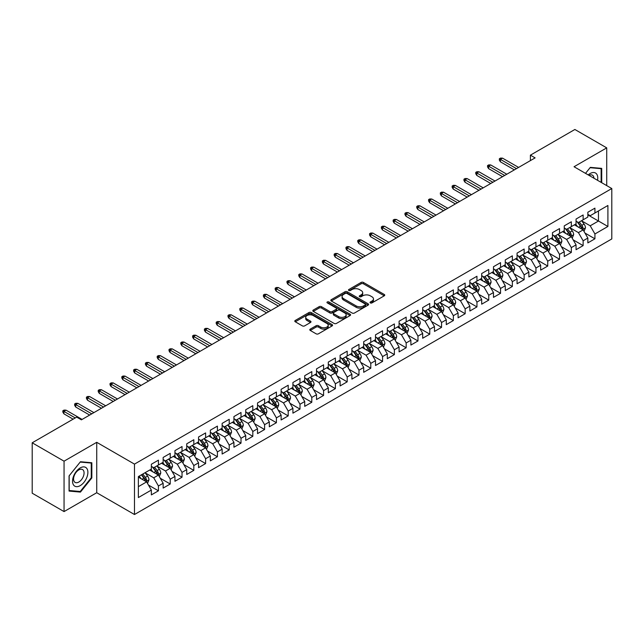 <?xml version="1.0" encoding="UTF-8"?>
<svg xmlns="http://www.w3.org/2000/svg" width="644" height="644" viewBox="0 0 644 644"><rect width="100%" height="100%" fill="white"/><g stroke="black" fill="none" stroke-linecap="round" stroke-linejoin="round"><path stroke-width="0.97" d="M370.34 302.913A1.143 0.66 0 0 0 371.966 302.913L384.267 295.813A1.634 0.942 0 0 0 384.75 295.145A1.634 0.942 0 0 0 384.267 294.477L363.425 282.442A1.634 0.942 0 0 0 361.107 282.442L348.807 289.542A1.143 0.66 0 0 0 348.468 290.009A1.143 0.66 0 0 0 348.807 290.476A1.143 0.66 0 0 0 350.425 290.476L352.018 289.558A5.241 3.027 0 0 1 359.433 289.558L361.163 290.565A5.241 3.027 0 0 1 362.701 292.706A5.241 3.027 0 0 1 361.163 294.839L359.577 295.757A1.143 0.66 0 0 0 359.239 296.232A1.143 0.66 0 0 0 359.577 296.699A1.143 0.66 0 0 0 361.195 296.699L362.789 295.781A5.241 3.027 0 0 1 370.195 295.781L371.934 296.779A5.241 3.027 0 0 1 373.472 298.921A5.241 3.027 0 0 1 371.934 301.062L370.34 301.98A1.143 0.66 0 0 0 370.01 302.447A1.143 0.66 0 0 0 370.34 302.913L370.34 301.98M310.271 329.108A1.634 0.942 0 0 0 309.796 329.776A1.634 0.942 0 0 0 310.271 330.444L316.124 333.817A1.634 0.942 0 0 0 318.434 333.817L332.103 325.928A1.634 0.942 0 0 0 332.578 325.26A1.634 0.942 0 0 0 332.103 324.592L311.253 312.557A1.634 0.942 0 0 0 308.943 312.557L295.274 320.446A1.634 0.942 0 0 0 294.799 321.115A1.634 0.942 0 0 0 295.274 321.783L302.342 325.864A1.634 0.942 0 0 0 304.66 325.864L310.505 322.483A1.634 0.942 0 0 0 310.988 321.815A1.634 0.942 0 0 0 310.505 321.147L307.003 319.126A4.379 2.528 0 0 1 305.715 317.339A4.379 2.528 0 0 1 308.42 315.005A4.379 2.528 0 0 1 313.193 315.552L326.919 323.473A4.379 2.528 0 0 1 328.199 325.26A4.379 2.528 0 0 1 325.494 327.595A4.379 2.528 0 0 1 320.72 327.047L318.434 325.727A1.634 0.942 0 0 0 316.124 325.727L310.271 329.108L310.271 330.444L316.124 327.088L316.124 325.727M64.054 461.185L64.054 511.586L96.729 492.724L96.729 442.315L64.054 461.185L32.2 442.798L76.676 417.119L81.394 419.84L535.116 157.885L530.398 155.164L530.398 160.614M96.729 442.315L134.483 464.115L611.8 188.539L611.8 238.94L134.483 514.516L134.483 464.115M606.729 185.609L606.729 147.87L574.046 166.74L611.8 188.539M606.729 147.87L574.875 129.484L530.398 155.164M352.131 313.024A1.634 0.942 0 0 0 354.45 313.024L368.11 305.135A1.634 0.942 0 0 0 368.593 304.467A1.634 0.942 0 0 0 368.11 303.799L347.269 291.764A1.634 0.942 0 0 0 344.951 291.764L331.29 299.653A1.634 0.942 0 0 0 330.807 300.321A1.634 0.942 0 0 0 331.29 300.99L352.131 313.024M327.756 303.163A1.143 0.66 0 0 1 328.915 303.324L328.915 301.964L350.111 314.2A1.634 0.942 0 0 1 350.586 314.868A1.634 0.942 0 0 1 350.111 315.536L336.442 323.425A1.634 0.942 0 0 1 334.123 323.425L313.282 311.39L313.282 310.054A1.634 0.942 0 0 0 312.807 310.722A1.634 0.942 0 0 0 313.282 311.39M313.282 310.054L319.134 306.673A1.634 0.942 0 0 1 321.445 306.673L329.897 311.559A1.634 0.942 0 0 0 332.215 311.559L336.096 309.313A1.634 0.942 0 0 0 336.579 308.645A1.634 0.942 0 0 0 336.096 307.977L327.297 302.897A1.143 0.66 0 0 1 326.959 302.43A1.143 0.66 0 0 1 327.667 301.819A1.143 0.66 0 0 1 328.915 301.964M587.851 214.895L598.469 221.029L598.469 210.942L607.904 205.492L594.927 212.987L594.927 208.149L587.851 212.238L587.851 217.076L583.134 219.797L583.134 214.967L576.058 219.049L576.058 223.887L571.333 226.608L571.333 221.778L564.257 225.859L564.257 230.697L559.539 233.418L559.539 228.588L552.463 232.669L552.463 237.507L547.738 240.236L547.738 235.398L540.662 239.479L540.662 244.318L535.945 247.046L535.945 242.208L528.869 246.298L528.869 251.128L524.144 253.857L524.144 249.019L517.068 253.108L517.068 257.938L512.35 260.667L512.35 255.829L505.274 259.918L505.274 264.756L500.549 267.477L500.549 262.639L493.473 266.729L493.473 271.567L488.756 274.288L488.756 269.45L481.68 273.539L481.68 278.377L476.954 281.098L476.954 276.26L469.879 280.349L469.879 285.187L465.161 287.908L465.161 283.078L458.085 287.16L458.085 291.998L453.36 294.719L453.36 289.889L446.284 293.97L446.284 298.808L441.567 301.529L441.567 296.699L434.491 300.78L434.491 305.618L429.765 308.347L429.765 303.509L422.689 307.591L422.689 312.429L417.972 315.158L417.972 310.319L410.896 314.409L410.896 319.239L406.171 321.968L406.171 317.13L399.095 321.219L399.095 326.049L394.378 328.778L394.378 323.94L387.302 328.029L387.302 332.868L382.576 335.588L382.576 330.75L375.5 334.84L375.5 339.678L370.783 342.399L370.783 337.561L363.707 341.65L363.707 346.488L358.982 349.209L358.982 344.371L351.906 348.46L351.906 353.298L347.188 356.019L347.188 351.189L340.113 355.271L340.113 360.109L335.387 362.83L335.387 358L328.311 362.081L328.311 366.919L323.594 369.64L323.594 364.81L316.518 368.891L316.518 373.729L311.793 376.458L311.793 371.62L304.717 375.702L304.717 380.54L299.999 383.269L299.999 378.431L292.923 382.52L292.923 387.35L288.198 390.079L288.198 385.241L281.122 389.33L281.122 394.16L276.405 396.889L276.405 392.051L269.329 396.141L269.329 400.971L264.603 403.699L264.603 398.861L257.528 402.951L257.528 407.789L252.81 410.51L252.81 405.672L245.734 409.761L245.734 414.599L241.009 417.32L241.009 412.482L233.933 416.571L233.933 421.409L229.216 424.13L229.216 419.292L222.14 423.382L222.14 428.22L217.414 430.941L217.414 426.111L210.338 430.192L210.338 435.03L205.621 437.751L205.621 432.921L198.545 437.002L198.545 441.84L193.82 444.569L193.82 439.731L186.744 443.813L186.744 448.651L182.027 451.38L182.027 446.542L174.951 450.631L174.951 455.461L170.225 458.19L170.225 453.352L163.149 457.441L163.149 462.271L158.432 465L158.432 460.162L151.356 464.252L151.356 469.082L138.371 476.576L138.371 497.554L151.356 490.06L146.631 481.889L138.371 477.124M607.904 205.492L607.904 226.471L594.927 233.965L590.21 225.794L581.661 220.852M584.961 233.048L594.927 238.803L594.927 233.965M594.927 238.803L587.851 242.893L587.851 238.055L583.134 240.776L578.417 232.605L569.86 227.67M573.168 239.858L583.134 245.614L583.134 240.776M583.134 245.614L576.058 249.703L576.058 244.865L571.333 247.586L566.615 239.415L558.066 234.48M561.367 246.668L571.333 252.424L571.333 247.586M571.333 252.424L564.257 256.513L564.257 251.675L559.539 254.396L554.822 246.225L546.265 241.291M549.574 253.478L559.539 259.234L559.539 254.396M559.539 259.234L552.463 263.324L552.463 258.486L547.738 261.214L543.021 253.036L534.472 248.101M537.772 260.289L547.738 266.044L547.738 261.214M547.738 266.044L540.662 270.134L540.662 265.296L535.945 268.025L531.228 259.846L522.67 254.911M525.979 267.099L535.945 272.855L535.945 268.025M535.945 272.855L528.869 276.944L528.869 272.106L524.144 274.835L519.426 266.656L510.877 261.722M514.178 273.917L524.144 279.673L524.144 274.835M524.144 279.673L517.068 283.754L517.068 278.916L512.35 281.645L507.633 273.475L499.076 268.532M502.384 280.728L512.35 286.483L512.35 281.645M512.35 286.483L505.274 290.565L505.274 285.735L500.549 288.456L495.832 280.285L487.283 275.342M490.583 287.538L500.549 293.294L500.549 288.456M500.549 293.294L493.473 297.375L493.473 292.545L488.756 295.266L484.038 287.095L475.481 282.153M478.79 294.348L488.756 300.104L488.756 295.266M488.756 300.104L481.68 304.185L481.68 299.355L476.954 302.076L472.237 293.906L463.688 288.963M466.989 301.159L476.954 306.914L476.954 302.076M476.954 306.914L469.879 311.004L469.879 306.166L465.161 308.887L460.444 300.716L451.887 295.781M455.195 307.969L465.161 313.725L465.161 308.887M465.161 313.725L458.085 317.814L458.085 312.976L453.36 315.697L448.643 307.526L440.094 302.591M443.394 314.779L453.36 320.535L453.36 315.697M453.36 320.535L446.284 324.624L446.284 319.786L441.567 322.507L436.849 314.336L428.292 309.402M431.601 321.589L441.567 327.345L441.567 322.507M441.567 327.345L434.491 331.435L434.491 326.597L429.765 329.326L425.048 321.147L416.499 316.212M419.799 328.4L429.765 334.156L429.765 329.326M429.765 334.156L422.689 338.245L422.689 333.407L417.972 336.136L413.255 327.957L404.698 323.022M408.006 335.21L417.972 340.966L417.972 336.136M417.972 340.966L410.896 345.055L410.896 340.217L406.171 342.946L401.454 334.767L392.904 329.833M396.205 342.028L406.171 347.784L406.171 342.946M406.171 347.784L399.095 351.866L399.095 347.027L394.378 349.756L389.66 341.586L381.103 336.643M384.412 348.839L394.378 354.594L394.378 349.756M394.378 354.594L387.302 358.676L387.302 353.846L382.576 356.567L377.859 348.396L369.31 343.453M372.61 355.649L382.576 361.405L382.576 356.567M382.576 361.405L375.5 365.486L375.5 360.656L370.783 363.377L366.066 355.206L357.509 350.264M360.817 362.459L370.783 368.215L370.783 363.377M370.783 368.215L363.707 372.296L363.707 367.466L358.982 370.187L354.264 362.017L345.715 357.074M349.016 369.27L358.982 375.025L358.982 370.187M358.982 375.025L351.906 379.115L351.906 374.277L347.188 376.998L342.471 368.827L333.914 363.892M337.223 376.08L347.188 381.836L347.188 376.998M347.188 381.836L340.113 385.925L340.113 381.087L335.387 383.808L330.67 375.637L322.121 370.703M325.421 382.89L335.387 388.646L335.387 383.808M335.387 388.646L328.311 392.735L328.311 387.897L323.594 390.618L318.877 382.447L310.319 377.513M313.628 389.701L323.594 395.456L323.594 390.618M323.594 395.456L316.518 399.546L316.518 394.708L311.793 397.437L307.075 389.258L298.526 384.323M301.827 396.511L311.793 402.267L311.793 397.437M311.793 402.267L304.717 406.356L304.717 401.518L299.999 404.247L295.282 396.068L286.725 391.133M290.033 403.321L299.999 409.077L299.999 404.247M299.999 409.077L292.923 413.166L292.923 408.328L288.198 411.057L283.481 402.878L274.932 397.944M278.232 410.139L288.198 415.887L288.198 411.057M288.198 415.887L281.122 419.977L281.122 415.139L276.405 417.867L271.688 409.697L263.13 404.754M266.439 416.95L276.405 422.706L276.405 417.867M276.405 422.706L269.329 426.787L269.329 421.957L264.603 424.678L259.886 416.507L251.337 411.564M254.638 423.76L264.603 429.516L264.603 424.678M264.603 429.516L257.528 433.597L257.528 428.767L252.81 431.488L248.093 423.317L239.536 418.375M242.844 430.57L252.81 436.326L252.81 431.488M252.81 436.326L245.734 440.407L245.734 435.577L241.009 438.298L236.292 430.128L227.743 425.185M231.043 437.381L241.009 443.136L241.009 438.298M241.009 443.136L233.933 447.226L233.933 442.388L229.216 445.109L224.498 436.938L215.941 431.995M219.25 444.191L229.216 449.947L229.216 445.109M229.216 449.947L222.14 454.036L222.14 449.198L217.414 451.919L212.697 443.748L204.148 438.814M207.448 451.001L217.414 456.757L217.414 451.919M217.414 456.757L210.338 460.846L210.338 456.008L205.621 458.729L200.904 450.559L192.347 445.624M195.655 457.812L205.621 463.567L205.621 458.729M205.621 463.567L198.545 467.657L198.545 462.819L193.82 465.548L189.103 457.369L180.553 452.434M183.854 464.622L193.82 470.378L193.82 465.548M193.82 470.378L186.744 474.467L186.744 469.629L182.027 472.358L177.309 464.179L168.752 459.244M172.061 471.432L182.027 477.188L182.027 472.358M182.027 477.188L174.951 481.277L174.951 476.439L170.225 479.168L165.508 470.989L156.959 466.055M160.259 478.251L170.225 483.998L170.225 479.168M170.225 483.998L163.149 488.088L163.149 483.25L158.432 485.979L153.715 477.808L145.158 472.865M148.466 485.061L158.432 490.817L158.432 485.979M158.432 490.817L151.356 494.898L151.356 490.06M151.356 466.361L153.715 467.721L158.432 465M138.371 486.655L146.631 481.889M163.149 459.55L165.508 460.911L170.225 458.19M153.715 477.808L158.432 475.079L149.698 470.04M163.149 483.25L158.432 475.079M174.951 452.74L177.309 454.101L182.027 451.38M165.508 470.989L170.225 468.269L161.499 463.229M174.951 476.439L170.225 468.269M186.744 445.93L189.103 447.29L193.82 444.569M177.309 464.179L182.027 461.458L173.292 456.419M186.744 469.629L182.027 461.458M198.545 439.119L200.904 440.48L205.621 437.751M189.103 457.369L193.82 454.648L185.094 449.609M198.545 462.819L193.82 454.648M210.338 432.309L212.697 433.67L217.414 430.941M200.904 450.559L205.621 447.838L196.887 442.798M210.338 456.008L205.621 447.838M222.14 425.491L224.498 426.859L229.216 424.13M212.697 443.748L217.414 441.027L208.688 435.98M222.14 449.198L217.414 441.027M233.933 418.681L236.292 420.049L241.009 417.32M224.498 436.938L229.216 434.209L220.481 429.17M233.933 442.388L229.216 434.209M245.734 411.87L248.093 413.231L252.81 410.51M236.292 430.128L241.009 427.399L232.283 422.359M245.734 435.577L241.009 427.399M257.528 405.06L259.886 406.42L264.603 403.699M248.093 423.317L252.81 420.588L244.076 415.549M257.528 428.767L252.81 420.588M269.329 398.25L271.688 399.61L276.405 396.889M259.886 416.507L264.603 413.778L255.877 408.739M269.329 421.957L264.603 413.778M281.122 391.439L283.481 392.8L288.198 390.079M271.688 409.697L276.405 406.968L267.671 401.928M281.122 415.139L276.405 406.968M292.923 384.629L295.282 385.989L299.999 383.269M283.481 402.878L288.198 400.157L279.472 395.118M292.923 408.328L288.198 400.157M304.717 377.819L307.075 379.179L311.793 376.458M295.282 396.068L299.999 393.347L291.265 388.308M304.717 401.518L299.999 393.347M316.518 371.008L318.877 372.369L323.594 369.64M307.075 389.258L311.793 386.537L303.066 381.498M316.518 394.708L311.793 386.537M328.311 364.198L330.67 365.559L335.387 362.83M318.877 382.447L323.594 379.727L314.86 374.687M328.311 387.897L323.594 379.727M340.113 357.38L342.471 358.748L347.188 356.019M330.67 375.637L335.387 372.916L326.661 367.869M340.113 381.087L335.387 372.916M351.906 350.569L354.264 351.938L358.982 349.209M342.471 368.827L347.188 366.098L338.454 361.059M351.906 374.277L347.188 366.098M363.707 343.759L366.066 345.12L370.783 342.399M354.264 362.017L358.982 359.288L350.256 354.248M363.707 367.466L358.982 359.288M375.5 336.949L377.859 338.309L382.576 335.588M366.066 355.206L370.783 352.477L362.049 347.438M375.5 360.656L370.783 352.477M387.302 330.139L389.66 331.499L394.378 328.778M377.859 348.396L382.576 345.667L373.85 340.628M387.302 353.846L382.576 345.667M399.095 323.328L401.454 324.689L406.171 321.968M389.66 341.586L394.378 338.857L385.643 333.817M399.095 347.027L394.378 338.857M410.896 316.518L413.255 317.878L417.972 315.158M401.454 334.767L406.171 332.046L397.445 327.007M410.896 340.217L406.171 332.046M422.689 309.708L425.048 311.068L429.765 308.347M413.255 327.957L417.972 325.236L409.238 320.197M422.689 333.407L417.972 325.236M434.491 302.897L436.849 304.258L441.567 301.529M425.048 321.147L429.765 318.426L421.039 313.387M434.491 326.597L429.765 318.426M446.284 296.087L448.643 297.447L453.36 294.719M436.849 314.336L441.567 311.616L432.832 306.576M446.284 319.786L441.567 311.616M458.085 289.269L460.444 290.637L465.161 287.908M448.643 307.526L453.36 304.805L444.634 299.758M458.085 312.976L453.36 304.805M469.879 282.458L472.237 283.827L476.954 281.098M460.444 300.716L465.161 297.995L456.427 292.948M469.879 306.166L465.161 297.995M481.68 275.648L484.038 277.017L488.756 274.288M472.237 293.906L476.954 291.177L468.228 286.137M481.68 299.355L476.954 291.177M493.473 268.838L495.832 270.198L500.549 267.477M484.038 287.095L488.756 284.366L480.022 279.327M493.473 292.545L488.756 284.366M505.274 262.028L507.633 263.388L512.35 260.667M495.832 280.285L500.549 277.556L491.823 272.517M505.274 285.735L500.549 277.556M517.068 255.217L519.426 256.578L524.144 253.857M507.633 273.475L512.35 270.746L503.616 265.706M517.068 278.916L512.35 270.746M528.869 248.407L531.228 249.767L535.945 247.046M519.426 266.656L524.144 263.935L515.417 258.896M528.869 272.106L524.144 263.935M540.662 241.597L543.021 242.957L547.738 240.236M531.228 259.846L535.945 257.125L527.211 252.086M540.662 265.296L535.945 257.125M552.463 234.786L554.822 236.147L559.539 233.418M543.021 253.036L547.738 250.315L539.012 245.275M552.463 258.486L547.738 250.315M564.257 227.976L566.615 229.336L571.333 226.608M554.822 246.225L559.539 243.504L550.805 238.465M564.257 251.675L559.539 243.504M576.058 221.166L578.417 222.526L583.134 219.797M566.615 239.415L571.333 236.694L562.606 231.647M576.058 244.865L571.333 236.694M587.851 214.347L590.21 215.716L594.927 212.987M578.417 232.605L583.134 229.884L574.4 224.837M587.851 238.055L583.134 229.884M32.2 442.798L32.2 493.199L64.054 511.586M96.729 492.724L134.483 514.516M590.21 225.794L598.469 221.029L607.904 226.471M601.713 182.711L601.713 168.382L590.331 167.368L585.509 173.357L590.089 167.698L601.126 168.688L601.126 182.373M91.834 477.937L91.834 462.754L80.452 461.74L69.069 475.9L69.069 491.082L80.452 492.096L91.834 477.937L91.247 477.598M370.799 303.074L371.934 302.422A5.241 3.027 0 0 0 373.472 300.281L373.472 298.921M362.701 292.706L362.701 294.067A5.241 3.027 0 0 1 361.163 296.2L360.028 296.86M384.243 295.821L363.425 283.803A1.634 0.942 0 0 0 361.107 283.803L349.265 290.637M368.094 305.151L347.269 293.125A1.634 0.942 0 0 0 344.951 293.125L331.314 301.006L331.29 299.653M365.22 304.934A1.143 0.66 0 0 0 365.559 304.467A1.143 0.66 0 0 0 365.22 304L346.923 293.439A1.143 0.66 0 0 0 345.305 293.439L343.622 294.405A5.241 3.027 0 0 0 342.085 296.546A5.241 3.027 0 0 0 343.622 298.687L356.132 305.908A5.241 3.027 0 0 0 363.538 305.908L365.22 304.934L365.22 306.303A1.143 0.66 0 0 0 365.559 305.828L365.559 304.467M342.085 296.546L342.085 297.906A5.241 3.027 0 0 0 343.622 300.048L343.622 298.687M365.22 306.303L363.538 307.269A5.241 3.027 0 0 1 356.132 307.269L343.622 300.048M313.306 311.398L319.134 308.033L319.134 306.673M336.579 308.645L336.579 310.006A1.634 0.942 0 0 1 336.096 310.682L332.215 312.92A1.634 0.942 0 0 1 329.897 312.92L321.445 308.033A1.634 0.942 0 0 0 319.134 308.033M328.915 303.324L350.086 315.544M338.672 316.623A4.379 2.528 0 0 0 343.445 317.17A4.379 2.528 0 0 0 346.15 314.827A4.379 2.528 0 0 0 344.87 313.04L340.032 310.255A1.634 0.942 0 0 0 337.714 310.255L333.842 312.493A1.634 0.942 0 0 0 333.359 313.161A1.634 0.942 0 0 0 333.842 313.829L338.672 316.623L338.672 317.983A4.379 2.528 0 0 0 343.445 318.53A4.379 2.528 0 0 0 346.15 316.196L346.15 314.827M333.359 313.161L333.359 314.522A1.634 0.942 0 0 0 333.842 315.19L333.842 313.829M338.672 317.983L333.842 315.19M328.199 325.26L328.199 326.621A4.379 2.528 0 0 1 325.494 328.963A4.379 2.528 0 0 1 320.72 328.408L318.434 327.088A1.634 0.942 0 0 0 316.124 327.088M305.715 317.339L305.715 318.7A4.379 2.528 0 0 0 307.003 320.487L307.003 319.126M310.505 321.147L310.505 322.483L307.003 320.487M332.079 325.945L311.253 313.918A1.634 0.942 0 0 0 308.943 313.918L295.298 321.799M79.244 491.404L80.452 492.096M584.003 231.389L585.468 227.823A4.419 2.552 -120 0 0 584.06 224.056L581.548 220.715M577.555 226.664L575.656 224.12M582.297 229.401L583.078 228.008A4.419 2.552 -120 0 0 581.814 225.352L579.31 222.003M577.877 222.212L580.977 226.35A2.254 1.304 60 0 1 581.387 227.034L583.078 228.008M577.105 221.769L580.397 226.173A4.419 2.552 60 0 1 581.669 228.829L581.757 229.087M516.48 168.648L500.412 159.374L500.412 161.821L499.35 160.123L499.35 158.762L500.412 159.374L502.537 158.142L518.605 167.424M500.412 161.821L514.355 169.871M499.35 158.762L500.525 158.078L502.537 158.142M572.21 238.2L573.667 234.633A4.419 2.552 -120 0 0 572.258 230.866L569.755 227.525M565.762 233.474L563.854 230.93M570.504 236.211L571.284 234.819A4.419 2.552 -120 0 0 570.021 232.162L567.509 228.821M566.084 229.023L569.175 233.16A2.254 1.304 60 0 1 569.586 233.844L571.284 234.819M565.303 228.58L568.604 232.983A4.419 2.552 60 0 1 569.868 235.64L569.956 235.897M560.409 245.018L561.874 241.444A4.419 2.552 -120 0 0 560.465 237.676L557.954 234.336M553.961 240.284L552.061 237.741M558.702 243.021L559.483 241.637A4.419 2.552 -120 0 0 558.219 238.972L555.716 235.632M554.283 235.841L557.382 239.971A2.254 1.304 60 0 1 557.793 240.655L559.483 241.637M553.51 235.39L556.802 239.793A4.419 2.552 60 0 1 558.074 242.45L558.163 242.708M504.679 175.458L488.611 166.184L488.611 168.631L487.548 166.933L487.548 165.572L488.611 166.184L490.736 164.953L506.804 174.234M488.611 168.631L502.553 176.681M487.548 165.572L488.732 164.888L490.736 164.953M492.885 182.268L476.818 172.995L476.818 175.442L475.755 173.743L475.755 172.383L476.818 172.995L478.943 171.771L495.011 181.045M476.818 175.442L490.76 183.5M475.755 172.383L476.93 171.698L478.943 171.771M597.527 180.296A10.843 6.263 120 0 0 596.73 174.146A10.843 6.263 120 0 0 588.205 174.91M593.937 178.227A7.422 4.283 120 0 0 593.245 175.941A7.422 4.283 120 0 0 592.408 175.168A7.422 4.283 120 0 0 589.002 175.369M600.393 168.261L601.126 168.688M73.577 485.045A10.843 6.263 120 0 0 84.05 482.235A10.843 6.263 120 0 0 86.86 468.518A10.843 6.263 120 0 0 76.378 471.328A10.843 6.263 120 0 0 73.577 485.045M74.269 481.632A7.422 4.283 120 0 0 75.106 482.404A7.422 4.283 120 0 0 82.013 478.943A7.422 4.283 120 0 0 83.366 470.321A7.422 4.283 120 0 0 82.529 469.548A7.422 4.283 120 0 0 75.622 473.01A7.422 4.283 120 0 0 74.269 481.632M80.218 462.078L91.247 463.06L91.247 477.768L80.218 491.493L69.182 490.503L69.182 475.795L80.194 462.062M90.514 462.642L91.247 463.06M548.616 251.828L550.073 248.254A4.419 2.552 -120 0 0 548.664 244.495L546.16 241.146M542.168 247.095L540.26 244.551M546.909 249.832L547.69 248.447A4.419 2.552 -120 0 0 546.426 245.783L543.914 242.442M542.49 242.651L545.581 246.781A2.254 1.304 60 0 1 545.991 247.465L547.69 248.447M541.709 242.2L545.009 246.604A4.419 2.552 60 0 1 546.273 249.26L546.362 249.518M536.814 258.638L538.279 255.064A4.419 2.552 -120 0 0 536.871 251.305L534.359 247.956M530.366 253.905L528.466 251.361M535.108 256.642L535.889 255.257A4.419 2.552 -120 0 0 534.625 252.593L532.121 249.252M530.688 249.461L533.787 253.591A2.254 1.304 60 0 1 534.198 254.275L535.889 255.257M529.915 249.011L533.208 253.414A4.419 2.552 60 0 1 534.48 256.071L534.568 256.328M481.084 189.078L465.016 179.805L465.016 182.26L463.954 180.553L463.954 179.193L465.016 179.805L467.142 178.581L483.209 187.855M465.016 182.26L478.959 190.31M463.954 179.193L465.137 178.509L467.142 178.581M469.291 195.889L453.223 186.615L453.223 189.07L452.16 187.364L452.16 186.003L453.223 186.615L455.348 185.392L471.416 194.665M453.223 189.07L467.166 197.12M452.16 186.003L453.336 185.319L455.348 185.392M525.021 265.449L526.478 261.875A4.419 2.552 -120 0 0 525.069 258.115L522.566 254.766M518.573 260.715L516.665 258.172M523.314 263.452L524.095 262.068A4.419 2.552 -120 0 0 522.831 259.411L520.32 256.062M518.895 256.272L521.986 260.401A2.254 1.304 60 0 1 522.397 261.086L524.095 262.068M518.114 255.821L521.415 260.224A4.419 2.552 60 0 1 522.678 262.881L522.767 263.138M457.49 202.707L441.422 193.425L441.422 195.881L440.359 194.174L440.359 192.814L441.422 193.425L443.547 192.202L459.615 201.475M441.422 195.881L455.364 203.931M440.359 192.814L441.543 192.129L443.547 192.202M513.22 272.259L514.685 268.693A4.419 2.552 -120 0 0 513.276 264.926L510.764 261.577M506.772 267.526L504.872 264.982M511.513 270.263L512.294 268.878A4.419 2.552 -120 0 0 511.03 266.222L508.527 262.873M507.094 263.082L510.193 267.212A2.254 1.304 60 0 1 510.603 267.896L512.294 268.878M506.321 262.631L509.613 267.035A4.419 2.552 60 0 1 510.885 269.699L510.974 269.949M445.696 209.517L429.629 200.236L429.629 202.691L428.566 200.984L428.566 199.624L429.629 200.236L431.754 199.012L447.822 208.286M429.629 202.691L443.571 210.741M428.566 199.624L429.741 198.948L431.754 199.012M501.426 279.069L502.884 275.503A4.419 2.552 -120 0 0 501.475 271.736L498.971 268.387M494.978 274.336L493.071 271.792M499.72 277.073L500.501 275.688A4.419 2.552 -120 0 0 499.237 273.032L496.725 269.683M495.3 269.892L498.392 274.022A2.254 1.304 60 0 1 498.802 274.706L500.501 275.688M494.52 269.442L497.82 273.845A4.419 2.552 60 0 1 499.084 276.509L499.172 276.759M489.625 285.88L491.09 282.314A4.419 2.552 -120 0 0 489.681 278.546L487.17 275.205M483.177 281.146L481.277 278.611M487.919 283.891L488.699 282.499A4.419 2.552 -120 0 0 487.436 279.842L484.932 276.493M483.499 276.703L486.598 280.832A2.254 1.304 60 0 1 487.009 281.517L488.699 282.499M482.726 276.252L486.019 280.655A4.419 2.552 60 0 1 487.291 283.32L487.379 283.577M477.832 292.69L479.289 289.124A4.419 2.552 -120 0 0 477.88 285.356L475.377 282.016M471.384 287.965L469.476 285.421M476.125 290.702L476.906 289.309A4.419 2.552 -120 0 0 475.642 286.652L473.131 283.304M471.706 283.513L474.797 287.651A2.254 1.304 60 0 1 475.208 288.335L476.906 289.309M470.925 283.062L474.226 287.466A4.419 2.552 60 0 1 475.489 290.13L475.578 290.388M466.031 299.5L467.496 295.934A4.419 2.552 -120 0 0 466.087 292.167L463.575 288.826M459.583 294.775L457.683 292.231M464.324 297.512L465.105 296.119A4.419 2.552 -120 0 0 463.841 293.463L461.337 290.114M459.905 290.323L463.004 294.461A2.254 1.304 60 0 1 463.414 295.145L465.105 296.119M459.132 289.881L462.424 294.284A4.419 2.552 60 0 1 463.696 296.94L463.785 297.198M454.237 306.311L455.694 302.744A4.419 2.552 -120 0 0 454.286 298.977L451.782 295.636M447.789 301.585L445.881 299.041M452.531 304.322L453.312 302.93A4.419 2.552 -120 0 0 452.048 300.273L449.536 296.932M448.111 297.134L451.203 301.271A2.254 1.304 60 0 1 451.613 301.956L453.312 302.93M447.33 296.691L450.631 301.094A4.419 2.552 60 0 1 451.895 303.751L451.983 304.008M442.436 313.129L443.901 309.555A4.419 2.552 -120 0 0 442.492 305.787L439.981 302.447M435.988 308.396L434.088 305.852M440.729 311.132L441.51 309.748A4.419 2.552 -120 0 0 440.246 307.083L437.743 303.743M436.31 303.952L439.409 308.082A2.254 1.304 60 0 1 439.82 308.766L441.51 309.748M435.537 303.501L438.83 307.904A4.419 2.552 60 0 1 440.102 310.561L440.19 310.819M430.643 319.939L432.1 316.365A4.419 2.552 -120 0 0 430.691 312.606L428.188 309.257M424.195 315.206L422.287 312.662M428.936 317.943L429.717 316.558A4.419 2.552 -120 0 0 428.453 313.894L425.942 310.553M424.517 310.762L427.608 314.892A2.254 1.304 60 0 1 428.019 315.576L429.717 316.558M423.736 310.311L427.036 314.715A4.419 2.552 60 0 1 428.3 317.371L428.389 317.629M418.841 326.75L420.307 323.175A4.419 2.552 -120 0 0 418.898 319.416L416.386 316.067M412.393 322.016L410.494 319.472M417.135 324.753L417.916 323.368A4.419 2.552 -120 0 0 416.652 320.704L414.148 317.363M412.715 317.572L415.815 321.702A2.254 1.304 60 0 1 416.225 322.386L417.916 323.368M411.943 317.122L415.235 321.525A4.419 2.552 60 0 1 416.507 324.182L416.596 324.439M407.048 333.56L408.505 329.986A4.419 2.552 -120 0 0 407.097 326.226L404.593 322.877M400.6 328.826L398.692 326.283M405.342 331.563L406.123 330.179A4.419 2.552 -120 0 0 404.859 327.522L402.347 324.173M400.922 324.383L404.013 328.512A2.254 1.304 60 0 1 404.424 329.197L406.123 330.179M400.141 323.932L403.442 328.335A4.419 2.552 60 0 1 404.706 330.992L404.794 331.249M433.895 216.328L417.827 207.046L417.827 209.501L416.765 207.795L416.765 206.434L417.827 207.046L419.952 205.822L436.02 215.096M417.827 209.501L431.77 217.551M416.765 206.434L417.948 205.758L419.952 205.822M422.102 223.138L406.034 213.856L406.034 216.312L404.971 214.613L404.971 213.244L406.034 213.856L408.159 212.633L424.227 221.914M406.034 216.312L419.977 224.362M404.971 213.244L406.147 212.568L408.159 212.633M410.3 229.948L394.233 220.675L394.233 223.122L393.17 221.423L393.17 220.055L394.233 220.675L396.358 219.443L412.426 228.725M394.233 223.122L408.175 231.172M393.17 220.055L394.353 219.379L396.358 219.443M398.507 236.759L382.439 227.485L382.439 229.932L381.377 228.234L381.377 226.873L382.439 227.485L384.565 226.253L400.632 235.535M382.439 229.932L396.382 237.982M381.377 226.873L382.552 226.189L384.565 226.253M386.706 243.569L370.638 234.295L370.638 236.742L369.576 235.044L369.576 233.683L370.638 234.295L372.763 233.064L388.831 242.345M370.638 236.742L384.581 244.792M369.576 233.683L370.759 232.999L372.763 233.064M374.913 250.379L358.845 241.106L358.845 243.553L357.782 241.854L357.782 240.494L358.845 241.106L360.97 239.882L377.038 249.156M358.845 243.553L372.787 251.611M357.782 240.494L358.958 239.809L360.97 239.882M363.111 257.189L347.044 247.916L347.044 250.371L345.981 248.665L345.981 247.304L347.044 247.916L349.169 246.692L365.237 255.966M347.044 250.371L360.986 258.421M345.981 247.304L347.164 246.62L349.169 246.692M351.318 264L335.25 254.726L335.25 257.181L334.188 255.475L334.188 254.114L335.25 254.726L337.376 253.503L353.443 262.776M335.25 257.181L349.193 265.231M334.188 254.114L335.363 253.43L337.376 253.503M339.517 270.818L323.449 261.536L323.449 263.992L322.386 262.285L322.386 260.925L323.449 261.536L325.574 260.313L341.642 269.586M323.449 263.992L337.392 272.042M322.386 260.925L323.57 260.24L325.574 260.313M395.247 340.37L396.712 336.804A4.419 2.552 -120 0 0 395.303 333.037L392.792 329.688M388.799 335.637L386.899 333.093M393.54 338.374L394.321 336.989A4.419 2.552 -120 0 0 393.057 334.333L390.554 330.984M389.121 331.193L392.22 335.323A2.254 1.304 60 0 1 392.631 336.007L394.321 336.989M388.348 330.742L391.641 335.146A4.419 2.552 60 0 1 392.912 337.81L393.001 338.06M327.724 277.628L311.656 268.347L311.656 270.802L310.593 269.095L310.593 267.735L311.656 268.347L313.781 267.123L329.849 276.397M311.656 270.802L325.598 278.852M310.593 267.735L311.768 267.051L313.781 267.123M383.454 347.18L384.911 343.614A4.419 2.552 -120 0 0 383.502 339.847L380.998 336.498M377.006 342.447L375.098 339.903M381.747 345.184L382.528 343.799A4.419 2.552 -120 0 0 381.264 341.143L378.752 337.794M377.328 338.003L380.419 342.133A2.254 1.304 60 0 1 380.829 342.817L382.528 343.799M376.547 337.553L379.847 341.956A4.419 2.552 60 0 1 381.111 344.621L381.2 344.87M315.922 284.439L299.854 275.157L299.854 277.612L298.792 275.906L298.792 274.545L299.854 275.157L301.98 273.933L318.047 283.207M299.854 277.612L313.797 285.662M298.792 274.545L299.975 273.869L301.98 273.933M371.652 353.991L373.118 350.425A4.419 2.552 -120 0 0 371.709 346.657L369.197 343.308M365.204 349.257L363.305 346.722M369.946 352.002L370.727 350.61A4.419 2.552 -120 0 0 369.463 347.953L366.959 344.604M365.526 344.814L368.626 348.943A2.254 1.304 60 0 1 369.036 349.628L370.727 350.61M364.754 344.363L368.046 348.766A4.419 2.552 60 0 1 369.318 351.431L369.406 351.68M304.129 291.249L288.061 281.967L288.061 284.423L286.999 282.724L286.999 281.356L288.061 281.967L290.186 280.744L306.254 290.025M288.061 284.423L302.004 292.473M286.999 281.356L288.174 280.679L290.186 280.744M359.859 360.801L361.316 357.235A4.419 2.552 -120 0 0 359.907 353.467L357.404 350.127M353.411 356.076L351.503 353.532M358.153 358.813L358.933 357.42A4.419 2.552 -120 0 0 357.67 354.764L355.158 351.415M353.733 351.624L356.824 355.762A2.254 1.304 60 0 1 357.235 356.446L358.933 357.42M352.952 351.173L356.253 355.577A4.419 2.552 60 0 1 357.517 358.241L357.605 358.499M292.328 298.059L276.26 288.786L276.26 291.233L275.197 289.534L275.197 288.166L276.26 288.786L278.385 287.554L294.453 296.836M276.26 291.233L290.203 299.283M275.197 288.166L276.381 287.49L278.385 287.554M348.058 367.611L349.523 364.045A4.419 2.552 -120 0 0 348.114 360.278L345.603 356.937M341.61 362.886L339.71 360.342M346.351 365.623L347.132 364.23A4.419 2.552 -120 0 0 345.868 361.574L343.365 358.225M341.932 358.434L345.031 362.572A2.254 1.304 60 0 1 345.442 363.256L347.132 364.23M341.159 357.992L344.451 362.395A4.419 2.552 60 0 1 345.723 365.051L345.812 365.309M280.534 304.87L264.467 295.596L264.467 298.043L263.404 296.345L263.404 294.984L264.467 295.596L266.592 294.364L282.66 303.646M264.467 298.043L278.409 306.093M263.404 294.984L264.579 294.3L266.592 294.364M336.265 374.422L337.722 370.855A4.419 2.552 -120 0 0 336.313 367.088L333.809 363.747M329.817 369.696L327.909 367.152M334.558 372.433L335.339 371.041A4.419 2.552 -120 0 0 334.075 368.384L331.563 365.043M330.139 365.245L333.23 369.382A2.254 1.304 60 0 1 333.64 370.067L335.339 371.041M329.358 364.802L332.658 369.205A4.419 2.552 60 0 1 333.922 371.862L334.011 372.119M268.733 311.68L252.665 302.406L252.665 304.853L251.603 303.155L251.603 301.795L252.665 302.406L254.791 301.175L270.858 310.456M252.665 304.853L266.608 312.904M251.603 301.795L252.786 301.11L254.791 301.175M324.463 381.24L325.928 377.666A4.419 2.552 -120 0 0 324.52 373.898L322.008 370.558M318.015 376.507L316.115 373.963M322.757 379.244L323.538 377.859A4.419 2.552 -120 0 0 322.274 375.194L319.77 371.854M318.337 372.063L321.437 376.193A2.254 1.304 60 0 1 321.847 376.877L323.538 377.859M317.564 371.612L320.857 376.016A4.419 2.552 60 0 1 322.129 378.672L322.217 378.93M256.94 318.49L240.872 309.217L240.872 311.664L239.809 309.965L239.809 308.605L240.872 309.217L242.997 307.993L259.065 317.267M240.872 311.664L254.815 319.722M239.809 308.605L240.985 307.921L242.997 307.993M312.67 388.05L314.127 384.476A4.419 2.552 -120 0 0 312.718 380.717L310.215 377.368M306.222 383.317L304.314 380.773M310.963 386.054L311.744 384.669A4.419 2.552 -120 0 0 310.48 382.005L307.969 378.664M306.544 378.873L309.635 383.003A2.254 1.304 60 0 1 310.046 383.687L311.744 384.669M305.763 378.422L309.064 382.826A4.419 2.552 60 0 1 310.328 385.482L310.416 385.74M245.139 325.301L229.071 316.027L229.071 318.482L228.008 316.776L228.008 315.415L229.071 316.027L231.196 314.803L247.264 324.077M229.071 318.482L243.013 326.532M228.008 315.415L229.192 314.731L231.196 314.803M300.869 394.861L302.334 391.286A4.419 2.552 -120 0 0 300.925 387.527L298.413 384.178M294.421 390.127L292.521 387.583M299.162 392.864L299.943 391.48A4.419 2.552 -120 0 0 298.679 388.815L296.176 385.474M294.743 385.684L297.842 389.813A2.254 1.304 60 0 1 298.252 390.497L299.943 391.48M293.97 385.233L297.262 389.636A4.419 2.552 60 0 1 298.534 392.293L298.623 392.55M233.345 332.111L217.278 322.837L217.278 325.292L216.215 323.586L216.215 322.225L217.278 322.837L219.403 321.614L235.471 330.887M217.278 325.292L231.22 333.342M216.215 322.225L217.39 321.541L219.403 321.614M289.076 401.671L290.533 398.097A4.419 2.552 -120 0 0 289.124 394.337L286.62 390.988M282.627 396.937L280.72 394.394M287.369 399.674L288.15 398.29A4.419 2.552 -120 0 0 286.886 395.633L284.374 392.285M282.949 392.494L286.041 396.624A2.254 1.304 60 0 1 286.451 397.308L288.15 398.29M282.169 392.043L285.469 396.446A4.419 2.552 60 0 1 286.733 399.103L286.822 399.361M221.544 338.929L205.476 329.648L205.476 332.103L204.414 330.396L204.414 329.036L205.476 329.648L207.601 328.424L223.669 337.698M205.476 332.103L219.419 340.153M204.414 329.036L205.597 328.351L207.601 328.424M277.274 408.481L278.739 404.915A4.419 2.552 -120 0 0 277.331 401.148L274.819 397.799M270.826 403.748L268.926 401.204M275.568 406.485L276.348 405.1A4.419 2.552 -120 0 0 275.085 402.444L272.581 399.095M271.148 399.304L274.247 403.434A2.254 1.304 60 0 1 274.658 404.118L276.348 405.1M270.375 398.853L273.668 403.257A4.419 2.552 60 0 1 274.94 405.913L275.028 406.171M209.751 345.739L193.683 336.458L193.683 338.913L192.62 337.206L192.62 335.846L193.683 336.458L195.808 335.234L211.876 344.508M193.683 338.913L207.626 346.963M192.62 335.846L193.796 335.162L195.808 335.234M265.481 415.291L266.938 411.725A4.419 2.552 -120 0 0 265.529 407.958L263.026 404.609M259.033 410.558L257.125 408.014M263.774 413.295L264.555 411.91A4.419 2.552 -120 0 0 263.291 409.254L260.78 405.905M259.355 406.114L262.446 410.244A2.254 1.304 60 0 1 262.857 410.928L264.555 411.91M258.574 405.664L261.875 410.067A4.419 2.552 60 0 1 263.138 412.732L263.227 412.981M197.95 352.55L181.882 343.268L181.882 345.723L180.819 344.017L180.819 342.656L181.882 343.268L184.007 342.045L200.075 351.318M181.882 345.723L195.824 353.773M180.819 342.656L182.002 341.98L184.007 342.045M253.68 422.102L255.145 418.536A4.419 2.552 -120 0 0 253.736 414.768L251.224 411.419M247.232 417.368L245.332 414.833M251.973 420.113L252.754 418.721A4.419 2.552 -120 0 0 251.49 416.064L248.987 412.715M247.554 412.925L250.653 417.054A2.254 1.304 60 0 1 251.063 417.739L252.754 418.721M246.781 412.474L250.073 416.877A4.419 2.552 60 0 1 251.345 419.542L251.434 419.791M186.156 359.36L170.088 350.078L170.088 352.534L169.026 350.835L169.026 349.467L170.088 350.078L172.214 348.855L188.281 358.136M170.088 352.534L184.031 360.584M169.026 349.467L170.201 348.79L172.214 348.855M241.886 428.912L243.343 425.346A4.419 2.552 -120 0 0 241.935 421.579L239.431 418.238M235.438 424.187L233.531 421.643M240.18 426.924L240.961 425.531A4.419 2.552 -120 0 0 239.697 422.875L237.185 419.526M235.76 419.735L238.852 423.873A2.254 1.304 60 0 1 239.262 424.557L240.961 425.531M234.98 419.284L238.28 423.688A4.419 2.552 60 0 1 239.544 426.352L239.632 426.61M174.355 366.17L158.287 356.897L158.287 359.344L157.225 357.645L157.225 356.277L158.287 356.897L160.412 355.665L176.48 364.947M158.287 359.344L172.23 367.394M157.225 356.277L158.408 355.601L160.412 355.665M230.085 435.722L231.55 432.156A4.419 2.552 -120 0 0 230.141 428.389L227.63 425.048M223.637 430.997L221.737 428.453M228.379 433.734L229.159 432.341A4.419 2.552 -120 0 0 227.896 429.685L225.392 426.336M223.959 426.545L227.058 430.683A2.254 1.304 60 0 1 227.469 431.367L229.159 432.341M223.186 426.103L226.479 430.506A4.419 2.552 60 0 1 227.751 433.162L227.839 433.42M162.562 372.981L146.494 363.707L146.494 366.154L145.431 364.456L145.431 363.087L146.494 363.707L148.619 362.475L164.687 371.757M146.494 366.154L160.437 374.204M145.431 363.087L146.607 362.411L148.619 362.475M218.292 442.533L219.749 438.966A4.419 2.552 -120 0 0 218.34 435.199L215.837 431.858M211.844 437.807L209.936 435.264M216.585 440.544L217.366 439.152A4.419 2.552 -120 0 0 216.102 436.495L213.591 433.154M212.166 433.356L215.257 437.493A2.254 1.304 60 0 1 215.668 438.178L217.366 439.152M211.385 432.913L214.685 437.316A4.419 2.552 60 0 1 215.949 439.973L216.038 440.23M150.76 379.791L134.693 370.517L134.693 372.965L133.63 371.266L133.63 369.906L134.693 370.517L136.818 369.286L152.886 378.567M134.693 372.965L148.635 381.015M133.63 369.906L134.813 369.221L136.818 369.286M206.491 449.351L207.956 445.777A4.419 2.552 -120 0 0 206.547 442.009L204.035 438.669M200.043 444.618L198.143 442.074M204.784 447.355L205.565 445.97A4.419 2.552 -120 0 0 204.301 443.305L201.797 439.965M200.365 440.174L203.464 444.304A2.254 1.304 60 0 1 203.874 444.988L205.565 445.97M199.592 439.723L202.884 444.127A4.419 2.552 60 0 1 204.156 446.783L204.245 447.041M138.967 386.601L122.899 377.328L122.899 379.775L121.837 378.076L121.837 376.716L122.899 377.328L125.025 376.104L141.092 385.378M122.899 379.775L136.842 387.833M121.837 376.716L123.012 376.032L125.025 376.104M194.697 456.161L196.154 452.587A4.419 2.552 -120 0 0 194.746 448.828L192.242 445.479M188.249 451.428L186.341 448.884M192.991 454.165L193.772 452.78A4.419 2.552 -120 0 0 192.508 450.116L189.996 446.775M188.571 446.984L191.662 451.114A2.254 1.304 60 0 1 192.073 451.798L193.772 452.78M187.79 446.534L191.091 450.937A4.419 2.552 60 0 1 192.355 453.593L192.443 453.851M127.166 393.412L111.098 384.138L111.098 386.593L110.035 384.887L110.035 383.526L111.098 384.138L113.223 382.914L129.291 392.188M111.098 386.593L125.041 394.643M110.035 383.526L111.219 382.842L113.223 382.914M182.896 462.972L184.361 459.397A4.419 2.552 -120 0 0 182.952 455.638L180.441 452.289M176.448 458.238L174.548 455.694M181.189 460.975L181.97 459.591A4.419 2.552 -120 0 0 180.706 456.926L178.203 453.585M176.77 453.795L179.869 457.924A2.254 1.304 60 0 1 180.28 458.609L181.97 459.591M175.997 453.344L179.29 457.747A4.419 2.552 60 0 1 180.562 460.404L180.65 460.661M115.373 400.222L99.305 390.948L99.305 393.404L98.242 391.697L98.242 390.336L99.305 390.948L101.43 389.725L117.498 398.998M99.305 393.404L113.247 401.454M98.242 390.336L99.418 389.652L101.43 389.725M171.103 469.782L172.56 466.208A4.419 2.552 -120 0 0 171.151 462.448L168.648 459.1M164.655 465.049L162.747 462.505M169.396 467.786L170.177 466.401A4.419 2.552 -120 0 0 168.913 463.744L166.402 460.396M164.977 460.605L168.068 464.735A2.254 1.304 60 0 1 168.478 465.419L170.177 466.401M164.196 460.154L167.496 464.557A4.419 2.552 60 0 1 168.76 467.214L168.849 467.472M103.571 407.04L87.504 397.759L87.504 400.214L86.441 398.507L86.441 397.147L87.504 397.759L89.629 396.535L105.697 405.809M87.504 400.214L101.446 408.264M86.441 397.147L87.624 396.463L89.629 396.535M159.301 476.592L160.767 473.026A4.419 2.552 -120 0 0 159.358 469.259L156.846 465.91M152.853 471.859L150.954 469.315M157.595 474.596L158.376 473.211A4.419 2.552 -120 0 0 157.112 470.555L154.608 467.206M153.175 467.415L156.275 471.545A2.254 1.304 60 0 1 156.685 472.229L158.376 473.211M152.403 466.964L155.695 471.368A4.419 2.552 60 0 1 156.967 474.024L157.055 474.282M91.778 413.851L75.71 404.569L75.71 407.024L74.648 405.318L74.648 403.957L75.71 404.569L77.835 403.345L93.903 412.619M75.71 407.024L89.653 415.074M74.648 403.957L75.823 403.273L77.835 403.345M147.508 483.403L148.965 479.836A4.419 2.552 -120 0 0 147.557 476.069L145.053 472.72M141.06 478.669L139.152 476.125M145.802 481.406L146.582 480.022A4.419 2.552 -120 0 0 145.319 477.365L142.807 474.016M141.704 474.66L144.473 478.355A2.254 1.304 60 0 1 144.884 479.039L146.582 480.022M141.398 474.837L143.902 478.178A4.419 2.552 60 0 1 145.166 480.843L145.254 481.092M75.259 417.932L63.909 411.379L63.909 413.834L62.846 412.128L62.846 410.767L63.909 411.379L66.034 410.156L82.102 419.429M63.909 413.834L73.134 419.164M62.846 410.767L64.03 410.091L66.034 410.156M371.934 302.422L371.934 301.062M359.577 296.699L359.577 295.757M361.163 296.2L361.163 294.839M348.807 290.476L348.807 289.542M361.107 283.803L361.107 282.442M363.425 283.803L363.425 282.442M384.267 295.813L384.267 294.477M344.951 293.125L344.951 291.764M347.269 293.125L347.269 291.764M368.11 305.135L368.11 303.799M356.132 307.269L356.132 305.908M363.538 307.269L363.538 305.908M321.445 308.033L321.445 306.673M329.897 312.92L329.897 311.559M332.215 312.92L332.215 311.559M336.096 310.682L336.096 309.313M350.111 315.536L350.111 314.2M318.434 327.088L318.434 325.727M320.72 328.408L320.72 327.047M295.274 321.783L295.274 320.446M308.943 313.918L308.943 312.557M311.253 313.918L311.253 312.557M332.103 325.928L332.103 324.592M582.579 229.562L585.436 227.912M581.814 225.352L584.06 224.056M578.554 227.235L580.397 226.173M570.777 236.372L573.643 234.722M570.021 232.162L572.258 230.866M566.752 234.046L568.604 232.983M558.984 243.182L561.842 241.532M558.219 238.972L560.465 237.676M554.959 240.856L556.802 239.793M547.183 249.993L550.048 248.343M546.426 245.783L548.664 244.495M543.158 247.666L545.009 246.604M535.389 256.803L538.247 255.153M534.625 252.593L536.871 251.305M531.364 254.477L533.208 253.414M523.588 263.613L526.454 261.963M522.831 259.411L525.069 258.115M519.563 261.295L521.415 260.224M511.795 270.424L514.653 268.773M511.03 266.222L513.276 264.926M507.77 268.105L509.613 267.035M499.994 277.234L502.859 275.584M499.237 273.032L501.475 271.736M495.969 274.916L497.82 273.845M488.2 284.052L491.058 282.394M487.436 279.842L489.681 278.546M484.175 281.726L486.019 280.655M476.399 290.863L479.265 289.204M475.642 286.652L477.88 285.356M472.374 288.536L474.226 287.466M464.606 297.673L467.464 296.023M463.841 293.463L466.087 292.167M460.581 295.346L462.424 294.284M452.804 304.483L455.67 302.833M452.048 300.273L454.286 298.977M448.779 302.157L450.631 301.094M441.011 311.293L443.869 309.643M440.246 307.083L442.492 305.787M436.986 308.967L438.83 307.904M429.21 318.104L432.076 316.454M428.453 313.894L430.691 312.606M425.185 315.777L427.036 314.715M417.417 324.914L420.274 323.264M416.652 320.704L418.898 319.416M413.392 322.588L415.235 321.525M405.615 331.724L408.481 330.074M404.859 327.522L407.097 326.226M401.59 329.406L403.442 328.335M393.822 338.535L396.68 336.884M393.057 334.333L395.303 333.037M389.797 336.216L391.641 335.146M382.021 345.345L384.887 343.695M381.264 341.143L383.502 339.847M377.996 343.027L379.847 341.956M370.228 352.163L373.085 350.505M369.463 347.953L371.709 346.657M366.203 349.837L368.046 348.766M358.426 358.974L361.292 357.315M357.67 354.764L359.907 353.467M354.401 356.647L356.253 355.577M346.633 365.784L349.491 364.134M345.868 361.574L348.114 360.278M342.608 363.458L344.451 362.395M334.832 372.594L337.698 370.944M334.075 368.384L336.313 367.088M330.807 370.268L332.658 369.205M323.038 379.405L325.896 377.754M322.274 375.194L324.52 373.898M319.013 377.078L320.857 376.016M311.237 386.215L314.103 384.565M310.48 382.005L312.718 380.717M307.212 383.888L309.064 382.826M299.444 393.025L302.302 391.375M298.679 388.815L300.925 387.527M295.419 390.699L297.262 389.636M287.643 399.835L290.508 398.185M286.886 395.633L289.124 394.337M283.618 397.517L285.469 396.446M275.849 406.646L278.707 404.996M275.085 402.444L277.331 401.148M271.824 404.327L273.668 403.257M264.048 413.456L266.914 411.806M263.291 409.254L265.529 407.958M260.023 411.138L261.875 410.067M252.255 420.274L255.113 418.616M251.49 416.064L253.736 414.768M248.23 417.948L250.073 416.877M240.454 427.085L243.319 425.426M239.697 422.875L241.935 421.579M236.429 424.758L238.28 423.688M228.66 433.895L231.518 432.245M227.896 429.685L230.141 428.389M224.635 431.569L226.479 430.506M216.859 440.705L219.725 439.055M216.102 436.495L218.34 435.199M212.834 438.379L214.685 437.316M205.066 447.516L207.923 445.865M204.301 443.305L206.547 442.009M201.041 445.189L202.884 444.127M193.264 454.326L196.13 452.676M192.508 450.116L194.746 448.828M189.239 451.999L191.091 450.937M181.471 461.136L184.329 459.486M180.706 456.926L182.952 455.638M177.446 458.81L179.29 457.747M169.67 467.947L172.536 466.296M168.913 463.744L171.151 462.448M165.645 465.628L167.496 464.557M157.877 474.757L160.734 473.107M157.112 470.555L159.358 469.259M153.852 472.438L155.695 471.368M146.075 481.567L148.941 479.917M145.319 477.365L147.557 476.069M142.05 479.249L143.902 478.178"/></g></svg>
